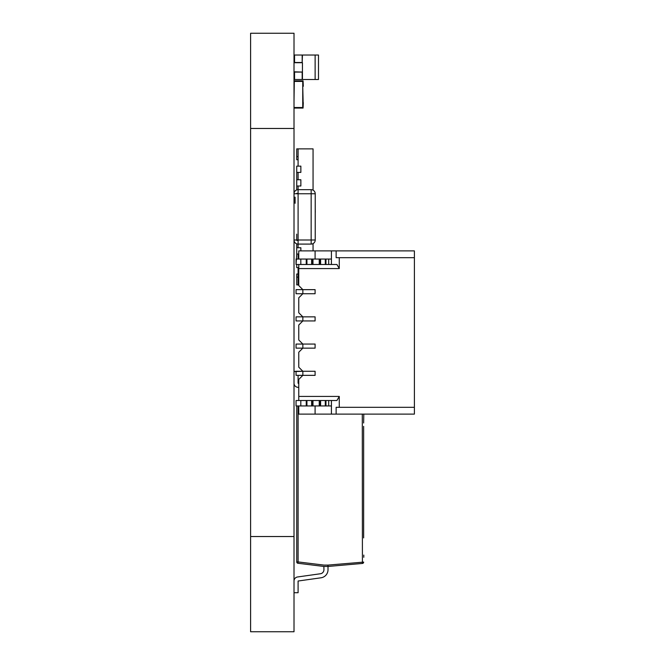 <?xml version="1.0" encoding="UTF-8"?>
<svg xmlns="http://www.w3.org/2000/svg" width="665" height="665" viewBox="0 0 665 665"><rect width="100%" height="100%" fill="white"/><g stroke="black" fill="none" stroke-linecap="round" stroke-linejoin="round"><path stroke-width="1" d="M294.013 631.75L250.605 631.75L294.013 631.75L294.013 33.25L250.605 33.25L294.013 33.25L250.605 33.25L250.605 128.47L294.013 128.47M250.605 631.75L250.605 128.47M302.442 55.02L302.176 62.502L302.176 55.02L315.127 55.02L315.127 79.501L318.493 79.501L318.493 55.02L315.127 55.02L318.493 55.02M315.127 79.501L302.442 79.501L302.442 72.02L302.176 79.501L302.176 72.02L294.013 72.02M294.553 56.375L294.013 56.375L294.553 56.375L294.553 62.502L294.553 55.02L302.176 55.02L302.176 62.502L294.013 62.502M294.013 78.138L294.553 78.138L294.553 72.02L294.553 79.501L302.442 79.501M294.013 72.086L302.442 72.086L294.013 71.812M294.013 62.701L302.442 62.701L294.013 62.427M302.442 71.812L302.442 62.701M362.292 414.112L362.417 563.446A1.363 1.363 180 0 0 363.655 562.091L327.961 565.1L327.961 566.455A1.363 1.363 180 0 0 328.078 566.455L362.417 563.446M363.655 537.894L363.655 426.356M297.928 563.263L298.095 561.917L296.731 561.917A1.363 1.363 180 0 0 297.928 563.263L323.855 566.447A1.363 1.363 180 0 0 324.021 566.455L328.02 566.455L328.02 569.714A8.163 8.163 0 0 1 320.996 577.794L298.095 581.027L298.095 592.715L298.095 581.027L298.095 592.715L298.095 581.027L298.095 592.715L298.095 581.027L298.095 592.715L298.095 581.027L298.095 592.715L294.013 592.715M296.731 405.949L296.731 561.917M296.05 371.536L302.849 371.269L298.768 367.188L298.768 352.226L298.768 367.188L302.849 371.269L294.013 371.536L296.05 371.269L296.05 375.351L302.849 375.351L298.095 375.351L298.095 383.231L298.768 383.323L298.095 383.231M298.768 383.323L298.768 379.424L302.849 375.351L298.768 379.424L298.768 396.431L339.275 396.431L336.914 400.513L298.768 400.513L298.768 387.446L297.521 387.271A4.081 4.081 0 0 1 294.013 383.231M297.521 576.979A4.081 4.081 180 0 0 294.013 581.019A4.081 4.081 180 0 1 297.521 576.979A4.081 4.081 180 0 0 294.013 581.027A4.081 4.081 180 0 1 297.521 576.979A4.081 4.081 180 0 0 294.013 581.019A4.081 4.081 180 0 1 297.521 576.979A4.081 4.081 180 0 0 294.013 581.019A4.081 4.081 180 0 1 297.521 576.979A4.081 4.081 180 0 0 294.013 581.027A4.081 4.081 180 0 1 297.521 576.979L320.422 573.754L297.521 576.979M323.938 569.714A4.081 4.081 0 0 1 320.422 573.754A4.081 4.081 0 0 0 323.938 569.714A4.081 4.081 0 0 1 320.422 573.754A4.081 4.081 0 0 0 323.938 569.714A4.081 4.081 0 0 1 320.422 573.754A4.081 4.081 0 0 0 323.938 569.714A4.081 4.081 0 0 1 320.422 573.754A4.081 4.081 0 0 0 323.938 569.714A4.081 4.081 0 0 1 320.422 573.754A4.081 4.081 0 0 0 323.938 569.714L323.855 566.447M298.095 581.027L298.095 592.715M363.655 461.718L363.655 488.925M400.787 414.112L363.788 414.112L398.069 414.112L363.788 414.112L363.655 422.99M363.788 555.084L363.788 557.295M306.249 259.051L300.813 259.051L306.931 259.051L306.931 264.487L311.627 264.487L306.249 264.487L306.249 259.051L306.249 264.487L306.249 259.051L311.627 259.051L311.627 264.487L306.931 264.487L311.627 264.487L311.627 259.051L312.309 259.051L296.05 259.051L296.05 264.487L300.813 264.487L296.05 264.487L296.731 254.013L298.768 254.013L298.095 254.013L298.095 259.051M331.419 405.949L331.419 414.112L331.419 405.949L328.693 405.949L331.419 405.949L331.419 400.513L331.419 405.949L312.309 405.949L312.309 400.513L311.627 400.513L312.309 400.513L312.309 405.949L311.627 405.949L311.627 400.513L306.249 400.513L306.249 405.949L300.813 405.949L306.249 405.949L306.249 400.513L306.249 405.949L311.627 405.949L311.627 400.513L311.627 405.949L312.309 405.949L296.05 405.949L296.05 400.513L298.768 400.513L298.768 396.431L339.275 396.431L339.275 407.312L414.395 407.312L414.395 414.112L331.419 414.112L336.133 414.112L336.133 407.312L414.395 407.312L414.395 414.112L336.133 414.112L336.133 407.312L414.395 407.312L414.395 414.112L315.094 414.112L331.419 414.112L331.419 400.513L325.975 400.513L325.975 405.949L325.975 400.513L312.309 400.513L319.242 400.513L312.982 400.513L312.982 405.949L312.982 400.513L312.309 400.513L312.309 405.949L312.982 405.949L312.982 400.513M298.502 371.269L302.849 371.269L296.05 371.269L302.849 371.269L298.768 367.188L302.849 371.269L298.768 367.188L298.768 352.226L302.849 348.144L296.05 348.144L296.05 344.063L296.05 348.144L315.094 348.144L315.094 344.063L315.094 348.144L302.849 348.144L298.768 352.226L302.849 348.144L296.05 348.144L296.05 344.063L296.05 348.144L296.05 344.063L315.094 344.063L302.849 344.063L302.849 348.144L296.05 348.144L315.094 348.144L315.094 344.063L315.094 348.144L302.849 348.144L315.094 348.144L302.849 348.144L298.768 352.226L302.849 348.144L298.768 352.226L302.849 348.144L302.849 344.063L298.768 339.981L298.768 325.019L302.849 320.937L296.05 320.937L296.05 316.856L296.05 320.937L315.094 320.937L315.094 316.856L315.094 320.937L302.849 320.937L298.768 325.019L298.768 339.981L302.849 344.063L315.094 344.063L315.094 348.144L315.094 344.063L302.849 344.063L302.849 348.144L302.849 344.063L296.05 344.063L296.05 348.144L302.849 348.144L302.849 344.063L302.849 348.144L298.768 352.226L298.768 367.188L298.768 352.226L298.768 367.188L298.768 352.226L298.768 367.188L302.849 371.269L315.094 371.269L315.094 375.351L315.094 371.269L302.849 371.269L302.849 375.351L315.094 375.351L299.042 375.351M298.768 259.051L298.768 250.888L398.069 250.888L298.768 250.888L298.768 259.051L298.768 250.888L298.768 259.051L298.768 250.888L331.419 250.888L331.419 259.051L306.931 259.051L306.931 264.487L300.813 264.487L300.813 259.051L331.419 259.051L328.693 259.051L331.419 259.051L331.419 264.487L336.914 264.487L339.275 268.569L298.768 268.569L298.768 285.576L302.849 289.649L302.849 293.731L296.05 293.731L296.05 289.649L296.05 293.731L315.094 293.731L315.094 289.649L315.094 293.731L302.849 293.731L298.768 297.812L302.849 293.731L296.05 293.731L296.05 289.649L296.05 293.731L296.05 289.649L315.094 289.649L302.849 289.649L302.849 293.731L296.05 293.731L315.094 293.731L315.094 289.649L315.094 293.731L302.849 293.731L315.094 293.731L302.849 293.731L298.768 297.812L298.768 312.774L298.768 297.812L302.849 293.731L298.768 297.812L302.849 293.731L302.849 289.649L298.768 285.576L298.768 284.894L296.731 284.894L296.731 274.013L298.095 274.013L296.731 274.013M302.849 316.856L298.768 312.774L298.768 297.812L298.768 312.774L302.849 316.856L315.094 316.856L302.849 316.856L302.849 320.937L296.05 320.937L296.05 316.856L296.05 320.937L296.05 316.856L302.849 316.856L302.849 320.937L296.05 320.937L315.094 320.937L315.094 316.856L315.094 320.937L302.849 320.937L315.094 320.937L302.849 320.937L298.768 325.019L302.849 320.937L298.768 325.019L302.849 320.937L302.849 316.856L298.768 312.774L298.768 297.812L298.768 312.774L298.768 297.812L298.768 312.774L302.849 316.856L315.094 316.856L315.094 320.937L315.094 316.856L296.05 316.856L296.05 320.937L302.849 320.937L302.849 316.856L302.849 320.937L302.849 316.856L315.094 316.856L296.05 316.856L296.05 320.937L296.05 316.856L302.849 316.856L298.768 312.774L302.849 316.856L298.768 312.774L302.849 316.856L296.05 316.856L296.05 320.937M400.787 250.888L331.419 250.888L336.133 250.888L336.133 257.688L414.395 257.688L414.395 407.312L414.395 250.888L331.419 250.888L414.395 250.888L336.133 250.888L336.133 257.688L414.395 257.688L336.133 257.688L336.133 250.888L315.094 250.888L331.419 250.888L315.094 250.888L331.419 250.888L331.419 264.487L325.975 264.487L325.975 259.051L325.975 264.487L312.309 264.487L328.693 264.487L325.975 264.487L325.975 259.051L325.975 264.487L325.975 259.051L325.975 264.487L319.242 264.487L319.923 264.487L319.923 259.051L319.923 264.487L319.923 259.051L319.923 264.487L319.923 259.051L319.242 259.051L319.242 264.487L312.982 264.487L312.982 259.051L312.982 264.487L312.309 264.487L312.982 264.487L312.309 264.487L312.982 264.487L312.309 264.487L312.982 264.487L312.309 264.487L312.309 259.051L312.309 264.487L311.627 264.487L312.309 264.487L312.309 259.051L312.982 259.051L312.982 264.487M328.693 405.949L325.975 405.949L325.975 400.513L328.693 400.513L328.693 405.949L328.693 400.513L331.419 400.513L328.693 400.513L328.693 405.949L319.242 405.949L319.923 405.949L319.923 400.513L319.242 400.513L319.242 405.949L319.923 405.949L312.309 405.949L312.309 400.513L312.309 405.949L312.309 400.513L306.931 400.513L306.931 405.949L306.931 400.513L296.05 400.513L296.05 405.949L296.05 400.513L298.768 400.513L296.05 400.513L296.05 405.949L296.05 400.513L300.813 400.513L296.05 400.513L296.05 405.949L296.05 400.513L298.768 400.513L298.768 387.446L298.768 400.513L296.05 400.513L296.05 405.949L300.813 405.949L300.813 400.513L306.249 400.513L300.813 400.513L300.813 405.949L300.813 400.513M328.693 259.051L320.605 259.051L325.293 259.051L325.293 264.487L325.293 259.051L328.693 259.051L328.693 264.487L328.693 259.051L328.693 264.487L336.914 264.487L339.275 268.569L339.275 257.688L414.395 257.688L414.395 250.888L336.133 250.888M301.494 289.649L296.05 289.649L296.05 293.731L302.849 293.731L302.849 289.649L315.094 289.649L315.094 293.731L315.094 289.649L296.05 289.649L296.05 293.731L296.05 289.649L302.849 289.649L302.849 293.731L302.849 289.649L315.094 289.649L299.042 289.649M296.05 371.269L296.05 375.351L296.05 371.269L296.05 375.351L296.05 371.269L296.05 375.351L301.494 375.351M302.849 371.269L315.094 371.269L302.849 371.269L298.768 367.188L302.849 371.269L302.849 375.351L315.094 375.351L315.094 371.269L315.094 375.351L302.849 375.351L315.094 375.351L302.849 375.351L298.768 379.424L302.849 375.351L298.768 379.424L302.849 375.351L302.849 371.269L315.094 371.269L315.094 375.351L315.094 371.269L302.849 371.269L302.849 375.351L302.849 371.269L302.849 375.351L296.05 375.351M306.931 259.051L306.931 264.487L311.627 264.487L300.813 264.487L300.813 259.051L331.419 259.051L331.419 264.487L336.914 264.487L339.275 268.569L298.768 268.569L298.768 264.487L298.768 285.576L298.768 284.894L298.768 285.576L302.849 289.649L298.768 285.576L302.849 289.649L298.768 285.576L302.849 289.649L296.05 289.649L296.05 293.731M298.768 405.949L298.768 414.112L298.768 405.949L298.768 414.112L298.768 405.949L298.768 414.112L331.419 414.112M315.094 259.051L315.094 250.888L315.094 259.051L315.094 250.888L298.768 250.888L315.094 250.888L315.094 259.051L315.094 250.888L315.094 259.051L331.419 259.051L331.419 250.888M315.094 405.949L315.094 414.112L315.094 405.949L315.094 414.112L298.768 414.112L315.094 414.112L315.094 405.949M294.013 101.263L294.304 81.404L302.741 81.404L302.741 107.522L302.741 102.626L303.282 102.626L303.082 108.062L294.013 108.062M294.304 107.522L302.741 107.522L294.304 107.522M294.013 87.664L294.304 81.404L302.741 81.404L302.741 86.3L303.282 86.3L303.082 80.864L294.013 80.864M302.741 86.3L303.149 102.626L302.741 86.3M313.057 190.148L313.057 148.869L298.095 148.869L298.095 166.142L296.731 166.142L300.863 166.142L300.863 172.401L298.095 172.401L298.095 179.75L296.731 179.75L300.863 179.75L300.863 186L298.095 186L298.095 189.675L311.154 189.675A4.081 4.081 105.3 0 1 315.227 193.756L315.227 240.007L311.154 240.007L311.154 193.756L298.095 193.756L298.095 240.007L311.154 240.007L311.154 244.088A4.081 4.081 105.3 0 0 315.227 240.007M294.013 240.007A4.081 4.081 105.3 0 0 298.095 244.088L298.095 240.007L294.013 240.007L294.013 193.756A4.081 4.081 105.3 0 1 298.095 189.675A4.081 4.081 105.3 0 0 294.013 193.756L294.013 240.007A4.081 4.081 105.3 0 0 298.095 244.088L298.095 247.754L296.731 247.754L296.731 254.013M311.154 244.088L298.095 244.088L311.154 244.088M315.227 223.232L315.227 218.752M315.227 217.862L315.227 213.382M315.285 212.393L315.227 208.004M294.013 222.783L294.013 216.075M298.095 284.894L298.095 267.621L298.768 267.621L296.731 267.621L296.731 264.487M298.095 247.754L300.863 247.754L300.863 250.888L300.863 247.754L296.731 247.754L296.731 243.856M298.095 240.414L296.731 240.414M296.731 234.155L296.731 240.007M296.731 148.869L300.863 148.869L296.731 148.869L300.863 148.869L296.731 148.869L300.863 148.869L296.731 148.869L300.863 148.869L296.731 148.869L296.731 159.75L298.095 159.75M296.731 193.349L298.095 193.349L296.731 193.756M298.095 179.75L300.863 179.75L300.863 186L296.731 186L296.731 172.401L300.863 172.401L300.863 166.142L296.731 166.142L296.731 172.401M296.731 189.907L296.731 186M298.095 226.807L298.095 230.481M313.057 243.614L313.057 250.888M300.863 148.869L298.095 148.869L300.863 148.869M296.731 259.051L296.05 259.051L296.731 259.051M299.042 348.144L301.494 348.144M299.042 320.937L301.494 320.937M299.042 293.731L301.494 293.731M302.849 344.063L298.768 339.981L298.768 325.019L298.768 339.981L298.768 325.019L298.768 339.981L298.768 325.019L298.768 339.981L302.849 344.063L315.094 344.063L296.05 344.063L296.05 348.144L296.05 344.063L302.849 344.063L298.768 339.981L302.849 344.063L298.768 339.981L302.849 344.063L296.05 344.063L296.05 348.144M411.668 250.888L414.395 250.888L411.668 250.888M325.293 405.949L325.293 400.513L325.975 400.513L325.975 405.949L325.975 400.513L325.975 405.949L325.293 405.949L325.293 400.513L325.293 405.949L319.242 405.949L319.923 405.949L319.923 400.513L319.242 400.513L319.242 405.949L312.982 405.949M319.923 405.949L319.923 400.513L319.923 405.949L319.923 400.513L320.605 400.513L319.923 400.513L319.923 405.949L319.242 405.949L319.923 405.949M325.293 400.513L320.605 400.513L320.605 405.949L320.605 400.513L328.693 400.513M311.627 405.949L306.931 405.949L306.931 400.513L306.249 400.513M306.249 405.949L306.931 405.949M300.813 405.949L296.05 405.949M311.627 400.513L306.931 400.513M312.982 259.051L319.242 259.051L319.242 264.487L320.605 264.487L320.605 259.051L312.309 259.051L312.309 264.487L312.309 259.051L312.309 264.487L311.627 264.487L311.627 259.051M300.813 259.051L296.05 259.051L300.813 259.051L296.05 259.051L300.813 259.051L300.813 264.487L296.05 264.487M319.923 264.487L319.923 259.051L320.605 259.051L320.605 264.487L325.975 264.487L319.242 264.487L325.975 264.487L325.975 259.051M306.249 264.487L300.813 264.487M336.914 264.487L328.693 264.487M298.502 289.649L296.05 289.649M301.494 316.856L299.042 316.856M298.502 316.856L296.05 316.856M301.494 344.063L299.042 344.063M298.502 344.063L296.05 344.063M301.494 371.269L299.042 371.269M339.275 268.569L339.275 257.688L339.275 268.569L298.768 268.569L298.768 285.576L302.849 289.649M339.275 396.431L336.914 400.513L298.768 400.513L298.768 379.424L302.849 375.351L298.768 379.424L298.768 396.431L339.275 396.431L339.275 407.312L339.275 396.431L336.914 400.513L298.768 400.513L298.768 379.424L298.768 396.431M298.768 268.569L298.768 264.487M298.768 297.812L302.849 293.731L298.768 297.812M298.768 325.019L302.849 320.937L298.768 325.019M414.395 250.888L414.395 257.688L336.133 257.688L414.395 257.688L414.395 407.312M336.133 257.688L339.275 257.688M339.275 407.312L336.133 407.312L336.133 414.112M250.605 536.53L294.013 536.53M328.078 566.455L327.961 565.1L324.021 565.1L298.095 561.917L298.095 405.949M319.242 405.949L319.242 400.513M312.309 405.949L312.309 400.513M325.975 405.949L325.975 400.513M320.605 405.949L320.605 400.513M319.242 259.051L319.242 264.487M312.309 259.051L312.309 264.487M325.293 259.051L325.293 264.487M320.605 259.051L320.605 264.487M315.227 203.282L315.227 230.481M315.227 193.756L311.154 193.756L311.154 189.675L298.095 189.675L298.095 193.756L294.013 193.756M294.013 197.206L295.102 197.206L295.102 203.282M298.095 277.139L296.731 277.139M298.095 156.624L296.731 156.624M298.095 166.142L296.731 166.142"/></g></svg>
